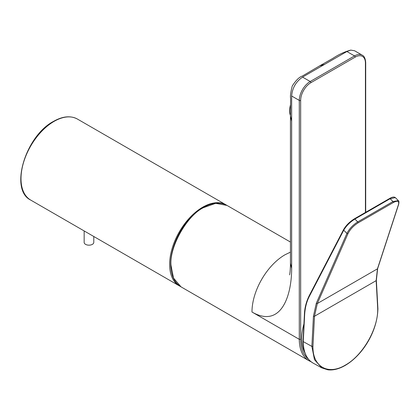 <?xml version="1.0" encoding="UTF-8"?>
<svg xmlns="http://www.w3.org/2000/svg" width="420" height="420" viewBox="0 0 420 420"><rect width="100%" height="100%" fill="white"/><g stroke="black" fill="none" stroke-linecap="round" stroke-linejoin="round"><path stroke-width="0.63" d="M181.072 286.892C174.526 282.854 171.077 275.672 170.714 265.346C170.006 243.989 185.325 217.581 203.007 207.611C212.132 202.461 220.143 201.737 227.031 205.438L215.696 203.333L203.485 207.659C187.1 215.381 169.228 247.054 170.987 265.256L173.518 278.087L181.072 286.892L308.978 360.738A46.762 26.996 -60 0 1 299.292 339.334L299.292 100.406A15.425 8.904 -60 0 1 310.202 81.517L354.517 55.928A0.966 0.557 60 0 1 355.199 57.11L310.884 82.698A14.464 8.348 120 0 0 300.657 100.406L300.657 339.334A45.796 26.439 120 0 0 308.369 359.1M346.878 51.524L354.517 55.928A15.425 8.904 -60 0 1 362.229 55.167L354.59 50.757L350.774 50.106L346.878 51.524L324.723 64.312L319.546 65.919L333.007 58.275C338.73 54.463 344.652 51.739 350.774 50.106M290.446 115.857L290.446 263.219L291.659 268.401L291.659 121.191L290.446 115.862L290.614 98.422C290.141 96.238 290.698 92.075 292.278 85.932C296.021 80.215 299.392 76.918 302.384 76.041L319.546 65.919M291.659 121.191L291.659 96.002C292.294 87.99 295.932 81.69 302.568 77.107L324.723 64.312M290.446 252.137L285.044 254.746C266.795 265.283 251.979 290.945 251.979 312.018L299.292 339.334L300.657 339.334M291.659 268.401C291.659 297.119 280.418 328.435 251.979 312.018M377.911 308.742C377.276 334.22 359.42 359.263 341.486 367.337C336.635 369.5 332.084 370.325 327.831 369.81L321.809 367.889L314.465 359.693L311.881 346.421L303.266 341.618L303.256 340.998L303.266 341.618A46.746 26.99 120 0 0 313.241 363.179C306.553 359.226 303.151 351.934 303.03 341.303M343.77 229.399C346.138 225.351 349.613 221.881 354.191 219.004A0.772 0.446 -120 0 1 354.307 218.873L354.307 218.873C349.503 221.928 345.933 225.493 343.586 229.577L309.141 295.832C306.143 302.012 304.558 308.354 304.39 314.848A0.772 0.415 2.9 0 0 304.616 315.163A0.772 0.415 2.9 0 0 304.626 315.173L303.266 341.618M377.695 308.427L376.147 280.655L314.501 316.25L312.947 346.442C312.512 366.655 328.031 375.596 345.303 365.127C362.607 355.635 378.11 328.86 377.701 309.062L377.695 308.427M398.486 204.493A0.772 0.598 -161.9 0 0 398.701 204.22L377.648 268.574L376.362 280.308A0.772 0.473 176.9 0 1 376.147 280.655L377.444 268.837L398.486 204.493C399.315 200.991 397.593 200.34 393.309 202.54L358.045 222.899C353.493 225.803 350.133 229.388 347.97 233.657L317.315 303.55L314.501 316.25A0.772 0.415 -177.1 0 1 313.435 316.207L311.881 346.421L312.947 346.442M393.309 202.54A0.772 0.446 -120 0 0 392.983 201.547L390.117 198.713A0.772 0.446 -120 0 0 389.545 198.529C392.254 196.938 394.181 196.639 395.336 197.631L390.117 198.713L354.879 219.056C349.976 222.143 346.258 225.86 343.739 230.213L309.293 296.468C306.553 301.781 304.999 308.012 304.626 315.173M313.435 316.207L316.281 303.314L346.931 233.42C349.246 228.853 352.842 225.015 357.719 221.907L392.983 201.547L398.354 200.618C398.969 200.797 399.089 201.999 398.701 204.22M316.281 303.314A0.772 0.541 -156.3 0 0 317.315 303.55L377.444 268.837A0.772 0.598 -161.9 0 0 377.648 268.574M303.917 324.009A44.352 25.604 120 0 0 304.868 352.81M290.524 104.9A22.082 11.345 124.9 0 0 289.706 109.148A22.082 11.345 124.9 0 0 290.446 115.406M84.152 230.937L84.152 242.387A4.819 2.783 0 0 0 85.564 244.356A4.819 2.783 0 0 0 90.814 244.96A4.819 2.783 0 0 0 93.791 242.387L93.791 236.502M30.686 200.067C9.14 189.803 25.415 135.975 53.582 121.343C62.706 116.193 70.66 115.437 77.448 119.075A46.762 26.996 120 0 0 54.065 121.391A46.762 26.996 120 0 0 23.515 162.598A46.762 26.996 120 0 0 30.686 200.067L179.309 285.873A46.762 26.996 -60 0 1 172.142 248.404A46.762 26.996 -60 0 1 202.687 207.197A46.762 26.996 -60 0 1 226.07 204.881L226.543 205.165M365.705 212.289L365.705 62.622A0.966 0.557 180 0 1 365.421 63.016A14.464 8.348 120 0 0 355.199 57.11M365.421 212.452L365.421 63.016M310.884 82.698A0.966 0.557 -120 0 0 310.202 81.517L302.568 77.107M300.657 100.406A0.966 0.557 180 0 1 299.292 100.406L291.659 96.002M309.293 296.468A0.772 0.557 -152.6 0 1 309.141 295.832M358.045 222.899A0.772 0.446 -120 0 0 357.719 221.907L354.879 219.056A0.772 0.446 -120 0 0 354.307 218.873L389.545 198.529A0.772 0.446 -120 0 0 389.429 198.655M347.97 233.657A0.772 0.541 -156.4 0 1 346.931 233.42L343.739 230.213A0.772 0.557 -152.5 0 1 343.586 229.577M226.07 204.881L77.448 119.075M179.309 285.873L180.196 286.351M365.705 62.622C365.379 58.49 364.224 56.002 362.229 55.167M290.446 263.219C290.425 272.643 289.438 275.499 289.616 274.796M308.978 360.738L311.084 361.762M227.031 205.438L290.446 242.051M303.03 341.287L304.39 314.848M321.809 367.883L313.241 363.179M376.362 280.308L377.911 308.726M395.336 197.631L398.344 200.608"/></g></svg>
